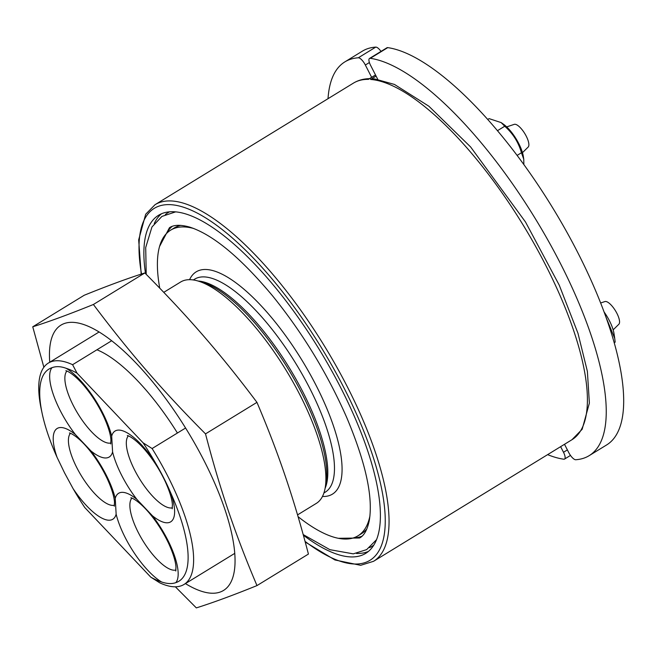 <?xml version="1.0" encoding="UTF-8"?>
<svg xmlns="http://www.w3.org/2000/svg" width="655" height="655" viewBox="0 0 655 655"><rect width="100%" height="100%" fill="white"/><g stroke="black" fill="none" stroke-linecap="round" stroke-linejoin="round"><path stroke-width="0.98" d="M571.938 439.734L582.156 429.287L589.377 403.12L587.379 371.385L577.972 333.264L559.255 285.171L525.49 221.98L470.642 146.982L428.869 106.216L394.449 84.43L374.324 78.846L370.615 79.46A209.117 70.584 58.5 0 1 545.631 265.119A209.117 70.584 58.5 0 1 571.938 439.734L373.579 561.294A209.117 70.584 -121.5 0 0 347.281 386.671A209.117 70.584 -121.5 0 0 155.047 204.688L145.68 214.242L138.672 239.886L141.193 274.06M155.047 204.688L353.397 83.136A209.117 70.584 58.5 0 1 368.429 79.361L369.371 78.788M112.586 451.925L111.686 436.156A53.227 17.963 -121.5 0 0 66.196 368.323C60.858 366.341 56.117 366.129 51.966 367.692A53.227 17.963 -121.5 0 0 60.293 410.701A53.227 17.963 -121.5 0 0 75.399 434.543L90.971 450.959A53.227 17.963 -121.5 0 0 112.586 451.925A53.227 17.963 -121.5 0 0 121.748 475.505A53.227 17.963 -121.5 0 0 136.862 499.356L152.427 515.772A53.227 17.963 -121.5 0 0 170.742 492.937C166.501 482.874 161.171 472.476 154.768 461.718A53.227 17.963 -121.5 0 0 111.686 436.156M75.399 434.543A53.227 17.963 -121.5 0 0 57.091 457.386L64.567 472.91L73.065 488.597A53.227 17.963 -121.5 0 0 116.14 514.159L115.239 498.398A53.227 17.963 -121.5 0 0 90.971 450.959M57.091 457.386A124.393 41.986 58.5 0 1 42.141 413.387A124.393 41.986 58.5 0 1 51.966 367.692M116.14 514.159A53.227 17.963 -121.5 0 0 125.301 537.747A53.227 17.963 -121.5 0 0 161.638 582A124.393 41.986 58.5 0 1 150.773 577.137L159.771 582.844A129.821 43.819 -121.5 0 0 184.022 584.457A129.821 43.819 -121.5 0 0 167.696 476.054A129.821 43.819 -121.5 0 0 152.107 448.536L143.101 442.829A124.393 41.986 58.5 0 1 154.768 461.718M143.101 442.829L77.053 373.186L72.599 364.696A129.821 43.819 -121.5 0 0 48.347 363.075A129.821 43.819 -121.5 0 0 41.273 409.293L42.141 413.387M66.196 368.323A124.393 41.986 58.5 0 1 77.053 373.186M150.773 577.137L84.724 507.486A124.393 41.986 58.5 0 1 73.065 488.597M170.742 492.937A124.393 41.986 58.5 0 1 175.859 582.631A53.227 17.963 -121.5 0 0 152.427 515.772M161.638 582C167.189 583.851 171.929 584.055 175.859 582.631M185.578 428.018L152.107 448.536M72.599 364.696L111.661 340.756M303.773 535.512A198.252 66.916 -121.5 0 0 365.727 553.36A198.252 66.916 -121.5 0 0 340.796 387.817A198.252 66.916 -121.5 0 0 158.543 215.29A198.252 66.916 -121.5 0 0 145.516 273.594M193.847 228.538A179.241 60.497 -121.5 0 0 170.652 230.159A179.241 60.497 -121.5 0 0 159.648 287.594M298.32 516.869A179.241 60.497 -121.5 0 0 357.974 535.823A179.241 60.497 -121.5 0 0 369.944 515.894M297.681 514.805L316.291 503.4A129.821 43.819 -121.5 0 0 325.183 487.828A129.821 43.819 -121.5 0 0 299.965 394.99A129.821 43.819 -121.5 0 0 198.53 281.167A129.821 43.819 -121.5 0 0 180.624 282.018L164.037 292.179M501.173 122.6L503.572 124.303A24.169 8.155 58.5 0 1 523.37 156.611L523.763 159.263L521.454 152.746C518.506 142.299 512.931 133.464 504.735 126.235L501.173 122.6L489.105 118.629L487.729 119.472M523.861 164.585L523.763 159.263M497.448 130.697L504.735 126.235M517.098 155.415L521.454 152.746M522.477 152.656L528.176 147.056A13.354 4.511 -121.5 0 0 528.872 144.272A13.354 4.511 -121.5 0 0 522.985 130.877A13.354 4.511 -121.5 0 0 514.265 124.352L506.683 126.89M604.066 311.936A24.169 8.155 58.5 0 1 614.046 333.804L614.734 338.438L605.998 317.216M614.275 342.999L615.168 342.033L614.734 338.438M614.177 342.647L615.168 342.033M613.154 329.858L618.852 324.258A13.354 4.511 -121.5 0 0 615.438 310.732A13.354 4.511 -121.5 0 0 604.942 301.554L600.643 302.987M567.377 449.903L563.505 452.277L560.631 446.661M371.639 77.323L365.343 65.017L369.395 62.536M358.326 57.787A230.847 77.92 -121.5 0 0 344.882 61.873L362.321 51.18A230.847 77.92 58.5 0 1 375.765 47.103L358.326 57.787A8.147 2.751 58.5 0 1 365.343 65.017M344.882 61.873A230.847 77.92 -121.5 0 0 328.024 98.684M547.613 454.644A230.847 77.92 -121.5 0 0 563.742 459.204A8.147 2.751 58.5 0 0 564.536 459.073A8.147 2.751 58.5 0 0 563.505 452.277M381.005 51.409A8.147 2.751 -121.5 0 0 375.765 47.103M564.504 444.286L568.712 452.507A8.147 2.751 58.5 0 0 575.729 459.736A230.847 77.92 -121.5 0 0 589.173 455.651A230.847 77.92 -121.5 0 0 550.781 245.281A230.847 77.92 -121.5 0 0 370.304 58.32L387.744 47.627A8.147 2.751 -121.5 0 0 386.958 47.758L369.518 58.451A8.147 2.751 58.5 0 0 370.542 65.254L377.722 79.28M369.518 58.451A8.147 2.751 58.5 0 1 370.304 58.32M387.744 47.627A230.847 77.92 58.5 0 1 568.221 234.588A230.847 77.92 58.5 0 1 606.604 444.966L589.173 455.651M177.423 433.02A127.226 42.943 -121.5 0 0 96.94 349.778M256.981 585.586L308.423 554.064C294.079 498.938 278.506 453.063 256.948 402.358C221.447 355.01 187.543 315.882 144.837 272.955C128.224 278.187 108.009 285.621 84.192 295.266L32.75 326.796C49.362 321.564 69.577 314.13 93.395 304.485C128.896 351.825 162.8 390.953 205.514 433.88C219.859 489.007 235.423 534.881 256.981 585.586C233.164 595.239 212.949 602.674 196.336 607.897L175.36 586.798M256.948 402.358L205.514 433.88M144.837 272.955L93.395 304.485M43.869 367.258L32.75 326.796M376.093 76.103L370.615 79.46M368.429 79.361L375.536 75.006M175.958 570.03A42.37 14.304 58.5 0 1 138.328 532.597A42.37 14.304 58.5 0 1 131.901 498.136M114.502 505.218A42.37 14.304 58.5 0 1 76.872 467.785A42.37 14.304 58.5 0 1 70.445 433.332M110.941 442.976A42.37 14.304 58.5 0 1 73.319 405.543A42.37 14.304 58.5 0 1 66.892 371.09M172.404 507.789A42.37 14.304 58.5 0 1 134.774 470.356A42.37 14.304 58.5 0 1 128.347 435.902M136.862 499.356A53.227 17.963 -121.5 0 0 115.239 498.398M141.513 273.954A206.399 69.667 58.5 0 1 200.676 214.946A206.399 69.667 58.5 0 1 344.022 387.956A206.399 69.667 58.5 0 1 305.418 541.677M193.348 279.963L194.674 279.145A124.925 42.166 58.5 0 1 309.52 387.858A124.925 42.166 58.5 0 1 325.232 492.175L323.898 492.994M322.456 496.474A130.361 44 -121.5 0 0 316.037 385.287A130.361 44 -121.5 0 0 189.59 279.669M325.093 488.335A124.925 42.166 -121.5 0 0 302.856 391.944A124.925 42.166 -121.5 0 0 198.039 281.02M373.825 545.107A195.542 65.999 58.5 0 1 369.485 547.637M165.347 214.537A195.542 65.999 58.5 0 1 169.579 211.819M161.507 213.759A198.252 66.916 -121.5 0 0 154.236 223.56M356.402 553.442A198.252 66.916 -121.5 0 0 368.429 551.42M172.101 226.434A181.959 61.414 -121.5 0 0 166.648 233.36M353.307 537.935A181.959 61.414 -121.5 0 0 361.953 536.224M366.865 528.921A179.241 60.497 58.5 0 1 361.462 533.678L357.974 535.823M170.652 230.159L174.14 228.022A179.241 60.497 58.5 0 1 180.837 225.369M198.53 281.167L203.402 282.673A125.727 42.436 58.5 0 1 301.636 392.902A125.727 42.436 58.5 0 1 326.051 482.809L325.183 487.828M185.422 583.605A155.571 52.506 -121.5 0 0 192.103 438.85A155.571 52.506 -121.5 0 0 49.551 350.81A155.571 52.506 -121.5 0 0 49.747 362.223M368.88 79.018L375.511 74.957M353.397 83.136C358.351 80.147 363.934 78.657 370.165 78.657M65.909 370.804L65.909 370.804C65.213 370.247 72.255 372.155 83.357 384.911C91.479 394.4 98.332 405.085 103.908 416.965C108.165 426.454 110.507 434.06 110.941 439.767L110.752 443.975M69.463 433.045L69.463 433.045C68.767 432.488 75.808 434.396 86.91 447.152C95.032 456.633 101.885 467.318 107.461 479.206C111.718 488.695 114.06 496.293 114.494 502L114.306 506.217M127.373 435.616L127.365 435.616C126.677 435.051 133.71 436.967 144.812 449.723C152.942 459.204 159.787 469.889 165.363 481.777C169.629 491.266 171.97 498.864 172.404 504.571L172.216 508.788M130.926 497.857L130.918 497.857C130.23 497.292 137.272 499.208 148.366 511.964C156.496 521.446 163.341 532.13 168.924 544.018C173.182 553.508 175.524 561.106 175.958 566.812L175.769 571.021M305.558 542.201L334.934 559.968L360.651 565.314L373.579 561.294M99.085 331.987L48.347 363.075M234.752 553.369L184.022 584.457M570.489 455.43L564.536 459.073M338.389 538.304L359.611 538.001C364.213 535.528 367.463 529.576 369.354 520.152C373.121 496.564 365.572 462.34 346.708 417.497C327.541 373.866 302.905 333.403 272.783 296.117C240.451 257.39 212.629 234.351 189.311 226.99C180.297 224.55 173.673 224.796 169.457 227.711L159.55 246.485M303.576 534.783L329.907 549.684L353.274 553.852L366.644 549.611L376.535 539.671M175.646 211.868L161.908 216.42L151.952 226.99L145.705 247.524L146.221 274.265"/></g></svg>
